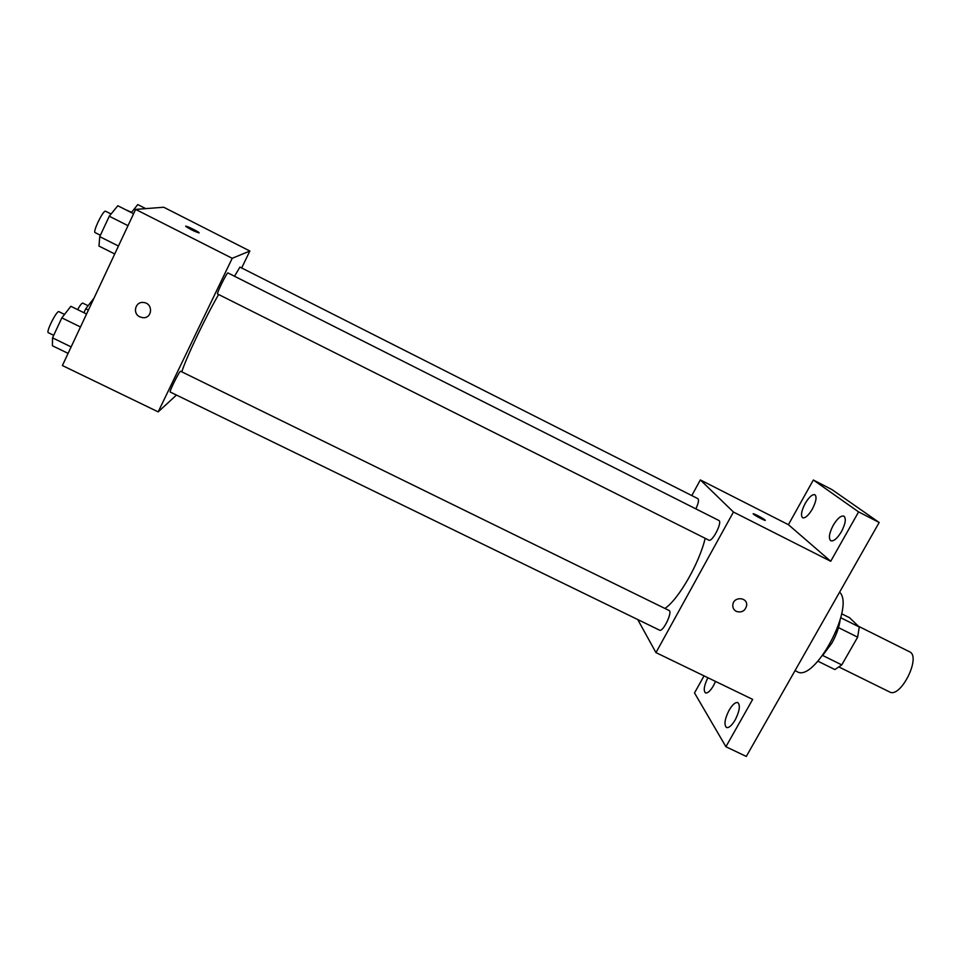<?xml version="1.0" encoding="UTF-8"?>
<svg xmlns="http://www.w3.org/2000/svg" width="961" height="961" viewBox="0 0 961 961"><rect width="100%" height="100%" fill="white"/><g stroke="black" fill="none" stroke-linecap="round" stroke-linejoin="round"><path stroke-width="1.44" d="M839.181 667.09L889.538 691.92C900.613 698.767 921.635 656.435 909.49 651.75L858.497 626.272M841.656 613.767L849.524 617.695L859.254 626.992L857.644 637.167L841.764 664.892L834.893 669.565L817.943 661.216M822.712 655.486L841.764 664.892M838.497 627.629L857.644 637.167M840.094 620.265C839.037 627.569 836.286 635.185 831.842 643.137L822.52 655.678M840.767 617.755L859.254 626.992M795.035 670.622L796.969 671.571C814.183 683.355 855.434 606.799 839.602 592.156M691.8 495.576L700.341 479.923L788.404 524.682L813.33 480.007L831.986 489.617L879.171 522.484L746.289 756.439L725.915 746.733L694.515 692.941L704.041 675.871M813.33 480.007L858.605 511.901L879.171 522.484M858.605 511.901L830.712 561.272L733.447 512.033L655.967 652.615L752.667 699.392L725.915 746.733M736.33 611.4C733.699 609.923 732.534 607.676 732.847 604.637C733.808 596.168 747.79 597.093 746.649 605.55C745.147 610.992 741.712 612.938 736.33 611.4C733.699 609.923 732.534 607.676 732.847 604.637C733.808 596.168 747.778 597.093 746.649 605.55C745.147 610.98 741.712 612.938 736.33 611.4M735.201 719.909C731.777 725.615 728.858 728.138 726.444 727.477C723.849 724.714 724.738 718.96 729.099 710.227C732.498 704.509 735.429 701.986 737.88 702.623C740.475 705.35 739.586 711.104 735.201 719.909M715.537 681.433L713.542 685.577C710.323 691.019 707.62 693.47 705.458 692.905C703.284 690.623 704.089 685.565 707.861 677.721M812.357 509.054C808.489 515.468 805.258 518.375 802.663 517.787C800.549 515.661 801.39 510.892 805.174 503.48C809.018 497.077 812.249 494.158 814.892 494.723C817.006 496.825 816.153 501.594 812.357 509.054M841.452 531.649C837.295 538.46 833.752 541.499 830.809 540.779C828.358 538.388 829.163 533.223 833.235 525.271C837.355 518.472 840.911 515.42 843.89 516.117C846.353 518.472 845.536 523.649 841.452 531.649M788.404 524.682L830.712 561.272M664.94 608.457C678.466 599.484 699.38 563.206 705.17 538.316M700.341 479.923L733.447 512.033M655.967 652.615L637.72 619.545M695.848 508.862C698.443 503.324 699.115 499.912 697.878 498.651L239.938 267.098L234.52 276.251M659.546 630.164C662.982 632.47 672.952 611.749 669.036 610.463L180.608 371.258C179.827 370.201 168.896 392.04 170.217 392.016L659.546 630.164M708.81 540.13C712.281 542.521 722.804 521.811 718.816 520.442L227.949 272.936C227.144 271.855 216.237 293.994 217.57 293.982L708.81 540.13M753.22 513.799C756.403 514.772 760.319 516.838 764.992 519.985L765.088 520.069C767.034 521.907 754.709 515.577 753.352 514.039C751.466 512.249 763.214 518.243 764.992 519.973L765.22 520.309M181.785 371.835C186.29 357.504 205.378 317.382 218.615 294.498M241.667 267.963L249.86 251.013L232.214 258.293L158.193 411.873L176.452 395.055M249.86 251.013L163.718 207.24L135.633 209.402L232.214 258.293M135.633 209.402L62.393 365.54L158.193 411.873M142.588 317.647L139.85 316.854C132.101 313.466 135.429 301.069 143.718 302.523C153.52 303.4 152.343 319.028 142.588 317.647L139.838 316.854C132.101 313.466 135.429 301.069 143.718 302.523M199.083 232.922C194.939 231.649 190.53 229.499 185.869 226.484C183.719 224.55 197.486 230.988 198.999 232.634L199.083 232.922M185.713 226.231C185.737 225.439 197.726 231.229 198.999 232.634L199.155 232.886M93.998 298.162L85.757 308.757L83.907 312.709M85.757 308.757L88.412 310.067M77.589 309.61C80.123 305.19 81.841 303.015 82.742 303.099L88.064 305.718M145.748 208.621L137.747 204.561L131.369 212.609M125.783 209.786L131.597 212.309M86.562 314.019L70.85 306.295L61.84 317.863L52.519 337.852L52.411 345.768L68.099 353.372M61.84 317.863L80.472 326.98M52.519 337.852L71.126 346.909M53.696 335.317L48.314 332.698C45.72 332.11 56.903 309.983 58.945 311.676L64.531 314.403M133.603 213.738L117.807 205.75L109.266 216.225L99.74 236.646L98.971 246.076L114.731 253.956M109.266 216.225L128.005 225.667M99.74 236.646L118.455 246.028M100.388 235.253L95.115 232.61C92.472 231.985 103.488 209.498 105.578 211.24L111.08 214.003"/></g></svg>
